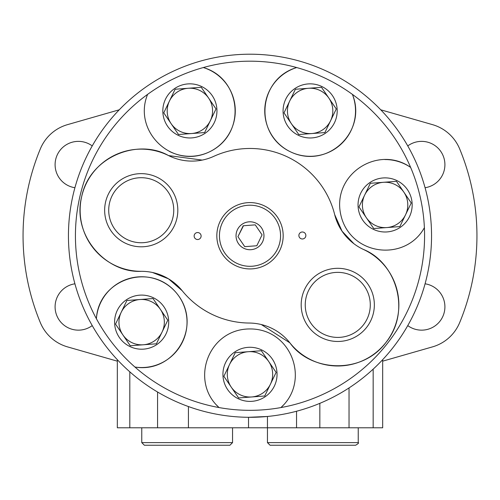 <?xml version="1.0" encoding="UTF-8"?>
<svg xmlns="http://www.w3.org/2000/svg" width="500" height="500" viewBox="0 0 500 500"><rect width="100%" height="100%" fill="white"/><g stroke="black" fill="none" stroke-linecap="round" stroke-linejoin="round"><path stroke-width="0.75" d="M144.381 445.244L229.925 445.244L144.381 445.244L141.762 442.625L232.544 442.625L229.925 445.244M291.9 445.244L333.794 445.244M427.194 275.319L427.106 275.712M427.206 196.269L426.419 192.887M431.256 225.406L431.163 223.869M430.856 219.831L430.637 217.531M382.675 359.694L382.675 427.788L117.325 427.788L117.325 359.694M425.081 187.719A23.306 23.306 0 0 0 443.137 155.756A23.306 23.306 0 0 0 407.769 145.919M92.231 145.919A23.306 23.306 0 0 0 55.094 164.675A23.306 23.306 0 0 0 74.919 187.719M407.769 325.6A23.306 23.306 0 0 0 443.137 315.763A23.306 23.306 0 0 0 425.081 283.8M74.919 283.8A23.306 23.306 0 0 0 67.894 327.65A23.306 23.306 0 0 0 92.231 325.6M119.237 109.806L67.5 124.644A41.9 41.9 0 0 0 40.344 148.881A226.944 226.944 0 0 0 40.344 322.644A41.9 41.9 0 0 0 67.5 346.875L117.325 361.163M382.675 361.163L432.5 346.875A41.9 41.9 0 0 0 459.656 322.644A226.944 226.944 0 0 0 459.656 148.881A41.9 41.9 0 0 0 432.5 124.644L380.763 109.806M430.569 254.669L430.519 255.15M68.444 235.763A181.556 181.556 0 0 0 340.775 392.987A181.556 181.556 0 0 0 340.775 78.531A181.556 181.556 0 0 0 68.444 235.763M248.525 427.788L248.525 417.306L267.456 416.475L267.456 442.625L358.237 442.625C359.144 442.8 358.269 443.675 355.619 445.244L270.075 445.244L267.456 442.625M431.525 239.062L431.512 239.731M431.506 239.819L431.5 240.206M431.5 240.113L431.512 239.531M431.556 235.6L431.456 229.713M141.762 427.788L141.762 442.625M169.3 151.356A45.388 45.388 0 0 0 231.944 127.975A45.388 45.388 0 0 0 203.312 67.544A174.569 174.569 0 0 0 75.431 235.763M396.475 181.325L411.238 202.981L399.862 226.588L373.731 228.544L358.969 206.894L364.656 195.087A22.694 22.694 0 0 0 386.8 227.569A22.694 22.694 0 0 0 403.856 192.156A22.694 22.694 0 0 0 383.413 182.306L396.475 181.325M216.019 108.944L204.644 132.556L178.512 134.512L163.756 112.856L169.438 101.056A22.694 22.694 0 0 0 191.581 133.531A22.694 22.694 0 0 0 208.637 98.119L216.019 108.944M167.781 320.194L156.412 343.8L130.275 345.756L122.9 334.931A22.694 22.694 0 0 0 162.094 332A22.694 22.694 0 0 0 160.4 309.369L167.781 320.194M121.206 312.3L115.519 324.106L122.9 334.931A22.694 22.694 0 0 1 121.206 312.3L126.888 300.5L139.956 299.519L153.025 298.544L160.4 309.369A22.694 22.694 0 0 0 121.206 312.3M276.119 372.381L264.75 395.988L238.612 397.944L231.238 387.119A22.694 22.694 0 0 0 270.431 384.181A22.694 22.694 0 0 0 248.294 351.706L261.363 350.725L276.119 372.381M229.544 364.487L223.856 376.287L231.238 387.119A22.694 22.694 0 0 1 229.544 364.487L235.225 352.681L248.294 351.706A22.694 22.694 0 0 0 229.544 364.487M370.344 183.281L364.656 195.087A22.694 22.694 0 0 1 383.413 182.306L370.344 183.281M216.588 405.069A45.388 45.388 0 0 0 219.075 407.569A174.569 174.569 0 0 0 280.894 407.575C310.481 381.075 291.775 328.9 250.087 328.944C208.125 328.781 189.513 381.2 219.075 407.569A174.569 174.569 0 0 1 134.931 367.038A45.388 45.388 0 0 0 186.688 327.781A45.388 45.388 0 0 0 146.188 276.988A45.388 45.388 0 0 0 96.394 318.706A174.569 174.569 0 0 0 134.931 367.038C174.019 373.669 203.25 326.531 177.213 293.95C151.2 261.038 98.594 279.1 96.394 318.706A174.569 174.569 0 0 1 147.619 94.362C132.456 131.081 171.95 169.975 209.494 151.838C247.375 133.775 241.388 78.469 203.312 67.544A174.569 174.569 0 0 1 296.712 67.556C258.619 78.537 252.738 133.694 290.331 151.756C328.05 170.119 367.612 131.019 352.406 94.381A174.569 174.569 0 0 0 296.712 67.556A45.388 45.388 0 0 0 267.113 125.381A45.388 45.388 0 0 0 325.644 153.569A45.388 45.388 0 0 0 352.406 94.381A174.569 174.569 0 0 1 410.631 167.406A45.388 45.388 0 0 0 384.8 159.55M165.506 99.162A27.056 27.056 0 0 0 191.906 137.887A27.056 27.056 0 0 0 212.244 95.662A27.056 27.056 0 0 0 165.506 99.162M256.525 245.775L244.75 246.656L237.938 236.663L244.75 246.656M243.475 225.744L237.938 236.663L243.188 225.769L255.25 224.862L262.062 234.856L255.25 224.862M256.812 245.756L262.062 234.856L256.812 245.756M237.419 229.7A13.969 13.969 0 0 0 251.044 249.688A13.969 13.969 0 0 0 261.537 227.894A13.969 13.969 0 0 0 237.419 229.7M220.119 221.369A33.169 33.169 0 0 0 252.475 268.837A33.169 33.169 0 0 0 277.406 217.075A33.169 33.169 0 0 0 220.119 221.369M299.225 233.969A3.494 3.494 0 0 0 302.631 238.969A3.494 3.494 0 0 0 305.256 233.519A3.494 3.494 0 0 0 299.225 233.969M194.481 234.519A3.494 3.494 0 0 0 197.887 239.513A3.494 3.494 0 0 0 200.512 234.069A3.494 3.494 0 0 0 194.481 234.519M108.275 194.35A36.581 36.581 0 0 0 143.963 246.706A36.581 36.581 0 0 0 171.462 189.619A36.581 36.581 0 0 0 108.275 194.35M304.806 289.019A36.581 36.581 0 0 0 340.5 341.369A36.581 36.581 0 0 0 367.994 284.288A36.581 36.581 0 0 0 304.806 289.019M261.325 324.544L289.9 342.863A52.369 52.369 0 0 0 249.294 323.044A87.287 87.287 0 0 1 182.188 290.719A52.369 52.369 0 0 0 141.381 271.325C106.112 273.281 71.6 235.469 81.731 196.337C89.894 156.788 137.838 138.056 168.556 155.575A52.369 52.369 0 0 0 213.731 156.363A87.287 87.287 0 0 1 334.688 214.631A52.369 52.369 0 0 0 363.469 249.462C396.169 262.544 411.569 311.388 385.85 342.594C361.75 374.963 310.444 371.819 289.9 342.863A61.1 61.1 0 0 0 385.763 342.7A61.1 61.1 0 0 0 363.469 249.462M202.194 160.094L168.556 155.575A61.1 61.1 0 0 0 81.75 196.262A61.1 61.1 0 0 0 141.381 271.325M353.913 243.725L342.056 231.194L334.688 214.631M152.463 272.481L168.512 278.825L182.188 290.719M424.387 227.675A174.569 174.569 0 0 0 410.631 167.406C378.225 144.456 331.5 174.3 340.831 214.944C350 255.863 405.244 262.387 424.387 227.675A174.569 174.569 0 0 1 280.894 407.575A45.388 45.388 0 0 0 283.375 405.081M360.725 193.194A27.056 27.056 0 0 0 387.125 231.919A27.056 27.056 0 0 0 407.463 189.694A27.056 27.056 0 0 0 360.725 193.194M175.125 89.25L169.438 101.056A22.694 22.694 0 0 1 188.194 88.269L201.256 87.294L208.637 98.119A22.694 22.694 0 0 0 188.194 88.269L175.125 89.25M321.506 87.306L336.269 108.956L324.894 132.569L298.762 134.525L284.006 112.869L289.688 101.062A22.694 22.694 0 0 0 311.831 133.544A22.694 22.694 0 0 0 328.888 98.131A22.694 22.694 0 0 0 289.688 101.062L295.375 89.262L321.506 87.306M117.275 310.406A27.056 27.056 0 0 0 143.669 349.131A27.056 27.056 0 0 0 164.006 306.913A27.056 27.056 0 0 0 117.275 310.406M225.613 362.594A27.056 27.056 0 0 0 252.006 401.319A27.056 27.056 0 0 0 272.344 359.094A27.056 27.056 0 0 0 225.613 362.594M285.756 99.169A27.056 27.056 0 0 0 312.156 137.894A27.056 27.056 0 0 0 332.494 95.675A27.056 27.056 0 0 0 285.756 99.169M111.931 196.112A32.525 32.525 0 0 0 143.663 242.656A32.525 32.525 0 0 0 168.106 191.906A32.525 32.525 0 0 0 111.931 196.112M308.463 290.775A32.525 32.525 0 0 0 340.194 337.325A32.525 32.525 0 0 0 364.644 286.575A32.525 32.525 0 0 0 308.463 290.775M319.844 403.344L319.844 427.788M349.038 387.925L349.038 427.788M373.162 369.15L373.162 427.788M129.812 371.838L129.812 427.788M157.562 392.019L157.562 427.788M188.425 406.55L188.425 427.788M296.537 411.25L296.537 427.788M222.475 222.5A30.55 30.55 0 0 0 252.281 266.225A30.55 30.55 0 0 0 275.244 218.55A30.55 30.55 0 0 0 222.475 222.5M358.237 427.788L358.237 442.625M232.544 427.788L232.544 442.625"/></g></svg>
